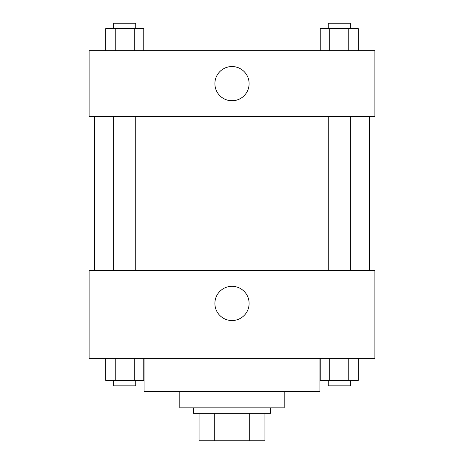 <?xml version="1.0" encoding="UTF-8"?>
<svg xmlns="http://www.w3.org/2000/svg" width="464" height="464" viewBox="0 0 464 464"><rect width="100%" height="100%" fill="white"/><g stroke="black" fill="none" stroke-linecap="round" stroke-linejoin="round"><path stroke-width="0.7" d="M249.725 413.325L249.725 440.8L199.033 440.8L199.033 413.325M249.725 440.8L264.967 440.8L264.967 413.325L264.967 440.8M270.466 407.833L270.466 413.325L193.534 413.325L193.534 407.833M214.275 413.325L214.275 440.8M284.2 391.349L284.2 407.833L179.8 407.833L179.8 391.349M319.916 358.376L319.916 391.349L144.084 391.349L144.084 358.376M374.866 358.376L89.134 358.376L89.134 270.466L374.866 270.466L374.866 358.376M232 320.543A17.11 17.11 0 0 1 217.181 294.878A17.11 17.11 0 0 1 246.819 294.878A17.11 17.11 0 0 1 232 320.543M369.367 116.609L369.367 270.466M328.268 270.466L328.268 116.609M135.732 116.609L135.732 270.466M374.866 116.609L89.134 116.609L89.134 50.675L374.866 50.675L374.866 116.609M249.11 83.642A17.11 17.11 0 0 1 223.445 98.461A17.11 17.11 0 0 1 223.445 68.829A17.11 17.11 0 0 1 249.11 83.642M358.289 50.675L358.289 28.693L320.224 28.693L320.224 50.675M348.777 28.693L348.777 50.675M329.742 28.693L329.742 50.675M328.268 28.693L328.268 23.2L350.245 23.2L350.245 28.693M143.776 50.675L143.776 28.693L105.711 28.693L105.711 50.675M134.258 28.693L134.258 50.675M115.223 28.693L115.223 50.675M113.755 28.693L113.755 23.2L135.732 23.2L135.732 28.693M358.289 358.376L358.289 380.358L320.224 380.358L320.224 358.376M348.777 358.376L348.777 380.358M329.742 358.376L329.742 380.358M350.245 380.358L350.245 385.851L328.268 385.851L328.268 380.358M143.776 358.376L143.776 380.358L105.711 380.358L105.711 358.376M134.258 358.376L134.258 380.358M115.223 358.376L115.223 380.358M135.732 380.358L135.732 385.851L113.755 385.851L113.755 380.358M94.633 116.609L94.633 270.466M350.245 270.466L350.245 116.609M113.755 116.609L113.755 270.466"/></g></svg>
